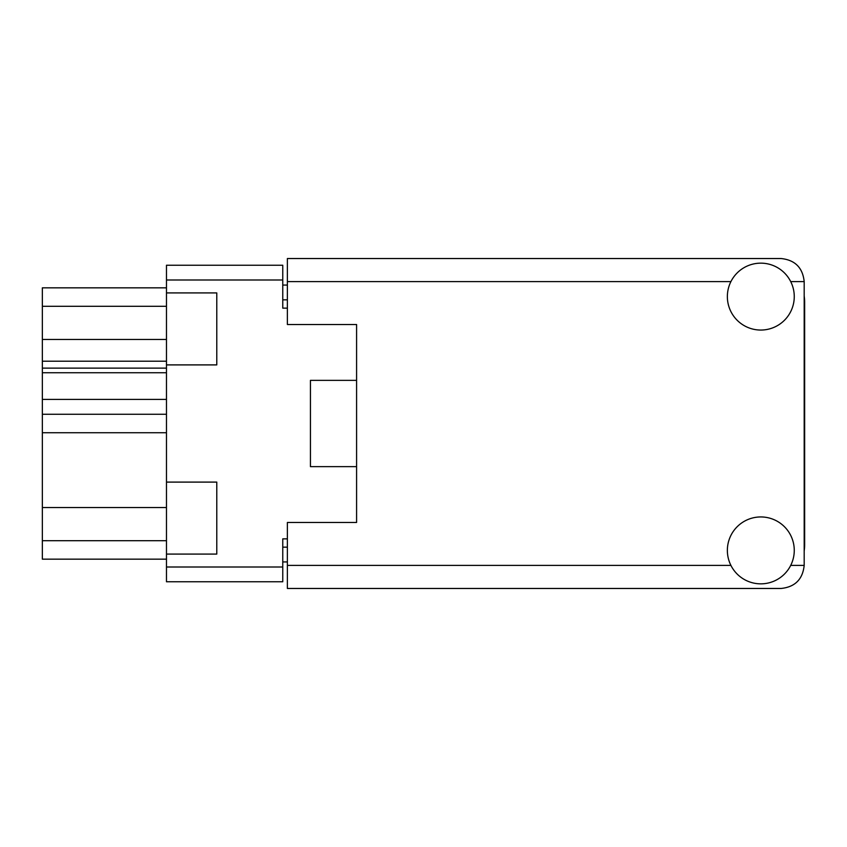 <?xml version="1.0" encoding="UTF-8"?>
<svg xmlns="http://www.w3.org/2000/svg" width="847" height="847" viewBox="0 0 847 847"><rect width="100%" height="100%" fill="white"/><g stroke="black" fill="none" stroke-linecap="round" stroke-linejoin="round"><path stroke-width="1.27" d="M166.478 507.544L42.35 507.544L42.35 414.268L166.478 414.268M166.478 554.086L216.779 554.086L216.779 482.102L166.478 482.102L166.478 567.003L282.76 567.003L282.76 581.773L166.478 581.773L166.478 567.003M166.478 482.102L166.478 265.227L282.76 265.227L282.76 308.139L287.377 308.139M287.377 538.861L282.76 538.861L282.76 567.003M310.447 451.186L310.447 466.644L356.587 466.644L356.587 522.483L287.377 522.483L287.377 565.394L730.908 565.394M310.447 466.644L310.447 380.356L356.587 380.356L356.587 324.517L356.587 522.483M166.478 364.898L216.779 364.898L216.779 292.914L166.478 292.914M287.377 561.932L282.76 561.932M282.76 285.068L287.377 285.068M310.447 380.356L310.447 395.814M166.478 559.168L42.35 559.168L42.35 540.704L166.478 540.704M42.35 507.544L42.35 540.704M166.478 399.403L42.35 399.403L42.35 414.268M166.478 372.744L42.35 372.744L42.35 399.403M166.478 368.127L42.35 368.127L42.35 361.203L166.478 361.203M166.478 339.456L42.35 339.456L42.35 361.203M166.478 306.296L42.35 306.296L42.35 339.456M42.35 306.296L42.35 287.832L166.478 287.832M42.35 372.744L42.35 368.127M804.184 550.974A43.832 43.832 0 0 0 804.65 544.632L804.65 302.368A43.832 43.832 0 0 0 804.184 296.027M760.818 583.848A33.457 33.457 0 0 0 794.264 550.391A33.457 33.457 0 0 0 760.818 516.945A33.457 33.457 0 0 0 727.361 550.391A33.457 33.457 0 0 0 760.818 583.848M760.818 330.055A33.457 33.457 0 0 0 794.264 296.609A33.457 33.457 0 0 0 760.818 263.152A33.457 33.457 0 0 0 727.361 296.609A33.457 33.457 0 0 0 760.818 330.055M356.587 324.517L287.377 324.517L287.377 258.536L781.114 258.536C795.026 259.997 802.723 267.694 804.184 281.606L804.184 565.394C802.723 579.306 795.026 587.003 781.114 588.464L287.377 588.464L287.377 565.394M166.478 432.732L42.35 432.732M282.76 279.997L166.478 279.997M282.76 547.162L287.377 547.162M287.377 299.838L282.76 299.838M790.717 565.394L804.184 565.394M804.184 281.606L790.717 281.606M730.908 281.606L287.377 281.606"/></g></svg>
